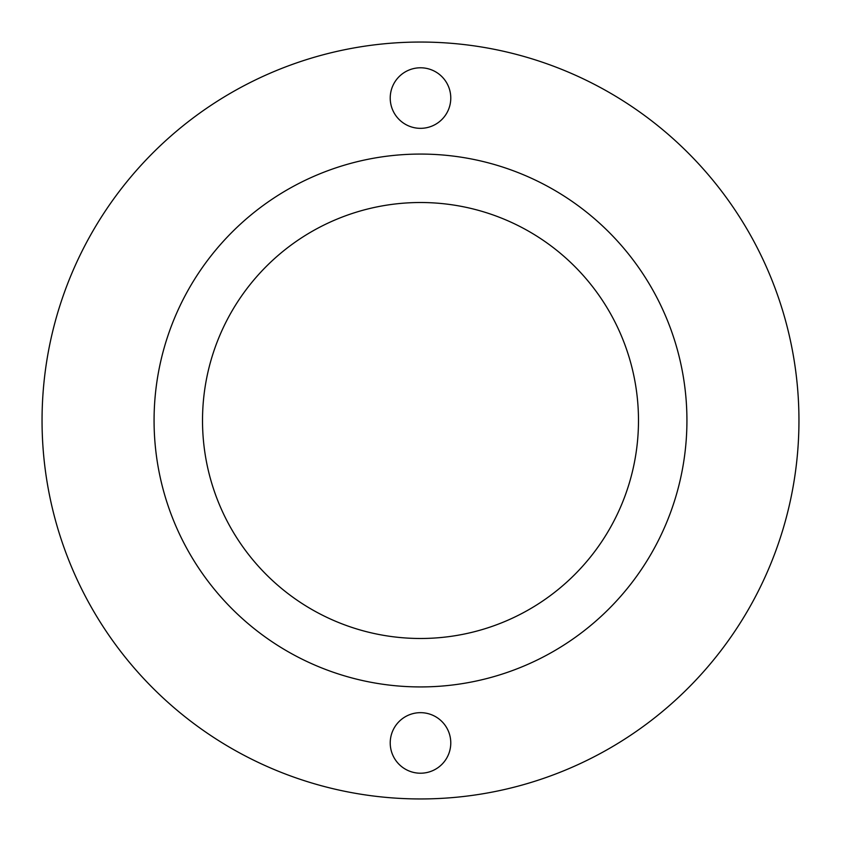 <?xml version="1.0" encoding="UTF-8"?>
<svg xmlns="http://www.w3.org/2000/svg" width="841" height="841" viewBox="0 0 841 841"><rect width="100%" height="100%" fill="white"/><g stroke="black" fill="none" stroke-linecap="round" stroke-linejoin="round"><path stroke-width="1.26" d="M202.513 420.5A217.987 217.987 0 0 1 420.5 202.513A217.987 217.987 0 0 1 638.487 420.5A217.987 217.987 0 0 1 420.5 638.487A217.987 217.987 0 0 1 202.513 420.5M154.071 420.5A266.429 266.429 0 0 1 420.5 154.071A266.429 266.429 0 0 1 686.929 420.5A266.429 266.429 0 0 1 420.5 686.929A266.429 266.429 0 0 1 154.071 420.5M798.95 420.5A378.45 378.45 0 0 1 420.5 798.95A378.45 378.45 0 0 1 42.05 420.5A378.45 378.45 0 0 1 420.5 42.05A378.45 378.45 0 0 1 798.95 420.5M420.5 712.663A30.276 30.276 0 0 1 450.776 742.939A30.276 30.276 0 0 1 420.5 773.215A30.276 30.276 0 0 1 390.224 742.939A30.276 30.276 0 0 1 420.5 712.663M420.5 67.785A30.276 30.276 0 0 1 450.776 98.061A30.276 30.276 0 0 1 420.5 128.337A30.276 30.276 0 0 1 390.224 98.061A30.276 30.276 0 0 1 420.5 67.785"/></g></svg>
